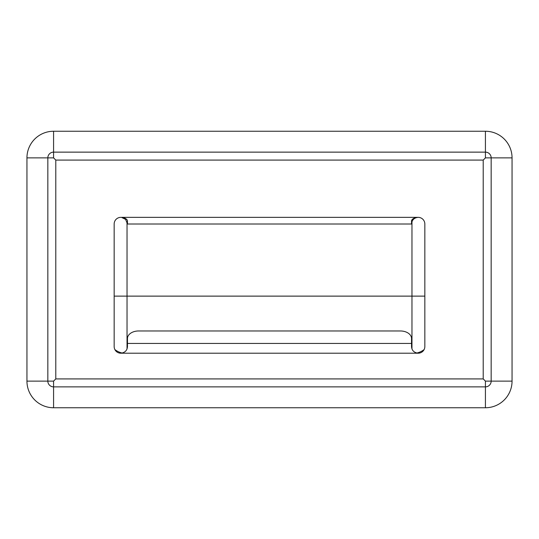 <?xml version="1.0" encoding="UTF-8"?>
<svg xmlns="http://www.w3.org/2000/svg" width="539" height="539" viewBox="0 0 539 539"><rect width="100%" height="100%" fill="white"/><g stroke="black" fill="none" stroke-linecap="round" stroke-linejoin="round"><path stroke-width="0.81" d="M121.416 217.352L125.594 219.373L127.473 224.008L127.473 220.646C126.766 218.854 124.745 217.756 121.416 217.352L417.584 217.352C414.255 217.756 412.234 218.854 411.526 220.64L411.526 224.008C411.924 219.966 414.141 217.749 418.183 217.352C415.771 217.352 419.261 217.352 418.183 217.352L417.584 217.352M120.817 217.352A6.657 6.657 0 0 0 114.16 224.008L114.16 346.557A6.657 6.657 0 0 0 120.817 353.213C124.987 352.661 127.211 350.444 127.473 346.557L127.473 338.505A11.097 7.533 180 0 1 138.57 330.973L400.43 330.973A11.097 7.533 180 0 1 411.526 338.505L411.526 346.557C411.789 350.444 414.013 352.661 418.183 353.213A6.657 6.657 0 0 0 424.84 346.557L424.84 224.008A6.657 6.657 0 0 0 418.183 217.352M512.05 157.88L512.05 381.12A26.627 26.627 0 0 1 485.423 407.754L53.577 407.754A26.627 26.627 0 0 1 26.95 381.12L26.95 157.88A26.627 26.627 0 0 1 53.577 131.246L485.423 131.246A26.627 26.627 0 0 1 512.05 157.88L491.164 157.88L491.164 381.12A5.747 5.747 0 0 1 485.423 386.867L53.577 386.867L53.577 381.12L55.786 378.917L55.786 160.083L483.214 160.083L483.214 378.917L55.786 378.917M53.577 131.246L53.577 152.133L485.423 152.133L485.423 157.88L483.214 160.083M26.95 157.88L47.836 157.88A5.747 5.747 0 0 1 53.577 152.133L53.577 157.88L55.786 160.083M485.423 407.754L485.423 381.12L483.214 378.917M114.888 349.582A17.753 14.87 180 0 0 122.252 353.052M424.112 349.582A17.753 14.87 0 0 1 416.748 353.052M411.526 343.437L127.473 343.437M418.183 353.213L120.817 353.213M512.05 381.12L485.423 381.12M485.423 131.246L485.423 152.133A5.747 5.747 0 0 1 491.164 157.88L485.423 157.88M26.95 381.12L47.836 381.12L47.836 157.88L53.577 157.88M53.577 407.754L53.577 386.867A5.747 5.747 0 0 1 47.836 381.12L53.577 381.12M114.16 296.127L127.036 296.127L127.036 221.65M127.036 348.942L127.036 296.127L411.964 296.127L411.964 348.942M424.84 296.127L411.964 296.127L411.964 221.65M124.846 218.706L125.594 219.373M413.164 219.642L414.269 218.618L413.164 219.642M411.526 224.008L127.473 224.008"/></g></svg>
